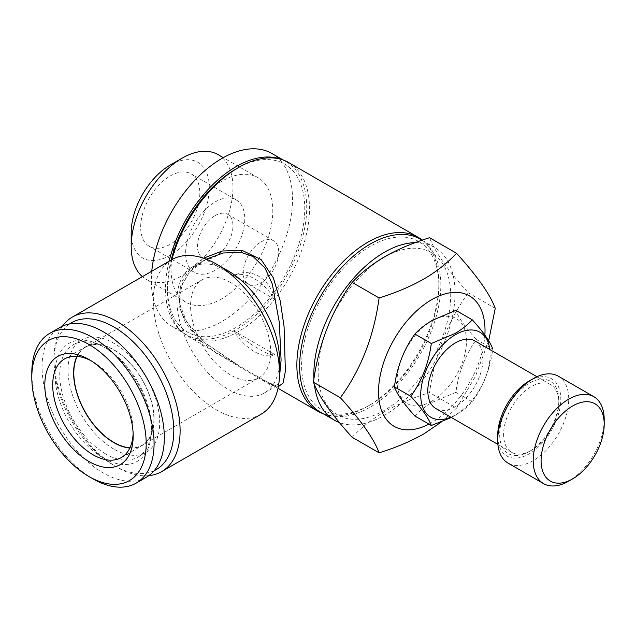 <?xml version="1.0" encoding="UTF-8"?>
<svg xmlns="http://www.w3.org/2000/svg" width="636" height="636" viewBox="0 0 636 636"><rect width="100%" height="100%" fill="white"/><g stroke="black" fill="none" stroke-linecap="round" stroke-linejoin="round"><path stroke-width="0.48" stroke-dasharray="3.18 2.39" d="M431.765 401.181A49.091 28.342 -60 0 1 397.055 381.139A49.091 28.342 -60 0 1 431.765 321.021A49.091 28.342 -60 0 1 466.474 341.063A49.091 28.342 -60 0 1 431.765 401.181M414.895 416.024C419.514 411.023 425.285 406.468 432.226 402.357L455.893 392.356C458.54 372.386 465.369 354.777 476.388 339.529C465.409 327.429 458.58 317.714 455.893 310.368M489.831 349.538A49.091 28.342 -60 0 1 455.432 414.847A49.091 28.342 -60 0 1 450.781 417.168M476.388 339.529L492.797 349.005C490.149 368.967 483.312 386.577 472.302 401.833C467.619 406.889 461.839 411.444 454.978 415.491L451.329 417.486M531.227 450.407A39.05 22.546 -60 0 1 511.702 452.339A39.05 22.546 -60 0 1 505.715 421.048A39.05 22.546 -60 0 1 531.227 386.64A39.05 22.546 -60 0 1 550.752 384.708A39.05 22.546 -60 0 1 558.837 402.58A39.05 22.546 -60 0 1 531.227 450.407L529.255 451.544A41.841 24.152 -60 0 1 499.673 434.468A41.841 24.152 -60 0 1 529.255 383.23A41.841 24.152 -60 0 1 558.837 400.306A41.841 24.152 -60 0 1 529.255 451.544L531.227 450.407M474.957 340.952A39.05 22.546 -60 0 1 480.943 372.235A39.05 22.546 -60 0 1 455.432 406.65A39.05 22.546 -60 0 1 435.906 408.582M529.255 380.948A44.623 25.766 -60 0 1 560.809 399.17A44.623 25.766 -60 0 1 529.255 453.826A44.623 25.766 -60 0 1 497.702 435.604M558.305 376.186A50.204 28.986 -60 0 1 566 416.413A50.204 28.986 -60 0 1 533.199 460.655A50.204 28.986 -60 0 1 508.1 463.143M484.87 335.061A75.31 43.479 -60 0 1 431.765 422.59A75.31 43.479 -60 0 1 428.95 424.132M384.43 257.254A93.715 54.108 120 0 0 318.167 372.036A93.715 54.108 120 0 0 384.43 410.292A93.715 54.108 120 0 0 450.701 295.517A93.715 54.108 120 0 0 384.43 257.254M352.161 437.274C360.874 427.837 371.782 419.235 384.891 411.468C398.152 403.979 413.05 397.683 429.594 392.571C434.595 354.856 447.505 321.593 468.311 292.791C447.569 269.934 434.658 251.578 429.594 237.713M170.249 175.957A41.841 24.152 -60 0 1 191.166 173.882A41.841 24.152 -60 0 1 197.581 207.408A41.841 24.152 -60 0 1 170.249 244.28A41.841 24.152 -60 0 1 149.333 246.347A41.841 24.152 -60 0 1 142.917 212.822A41.841 24.152 -60 0 1 170.249 175.957M215.214 201.914A41.841 24.152 -60 0 1 236.139 199.847A41.841 24.152 -60 0 1 242.547 233.372A41.841 24.152 -60 0 1 215.214 270.236A41.841 24.152 -60 0 1 194.298 272.311A41.841 24.152 -60 0 1 187.882 238.786A41.841 24.152 -60 0 1 215.214 201.914M215.214 215.58A25.106 14.493 -60 0 1 227.768 214.34A25.106 14.493 -60 0 1 231.615 234.453A25.106 14.493 -60 0 1 215.214 256.57A25.106 14.493 -60 0 1 202.669 257.819A25.106 14.493 -60 0 1 198.822 237.705A25.106 14.493 -60 0 1 215.214 215.58M260.975 241.998A25.106 14.493 -60 0 1 273.52 240.758A25.106 14.493 -60 0 1 277.368 260.871A25.106 14.493 -60 0 1 260.975 282.988A25.106 14.493 -60 0 1 248.422 284.236A25.106 14.493 -60 0 1 244.574 264.115A25.106 14.493 -60 0 1 260.975 241.998M170.249 165.026A55.229 31.887 -60 0 1 209.3 187.572A55.229 31.887 -60 0 1 170.249 255.211A55.229 31.887 -60 0 1 131.199 232.665M218.061 154.627A71.963 41.547 -60 0 1 229.095 212.289A71.963 41.547 -60 0 1 182.087 275.706A71.963 41.547 -60 0 1 146.105 279.268A71.963 41.547 -60 0 1 142.392 276.628M221.924 298.705A71.963 41.547 -60 0 1 185.943 302.267A71.963 41.547 -60 0 1 174.916 244.606A71.963 41.547 -60 0 1 221.924 181.196A71.963 41.547 -60 0 1 257.898 177.627A71.963 41.547 -60 0 1 268.933 235.296A71.963 41.547 -60 0 1 221.924 298.705M281.104 159.334A99.852 57.653 -60 0 1 286.049 161.671A99.852 57.653 -60 0 1 301.353 241.688A99.852 57.653 -60 0 1 236.123 329.679A99.852 57.653 -60 0 1 186.197 334.623A99.852 57.653 -60 0 1 169.096 261.213M271.85 153.475A99.852 57.653 -60 0 1 287.154 233.484A99.852 57.653 -60 0 1 221.924 321.474A99.852 57.653 -60 0 1 171.998 326.419A99.852 57.653 -60 0 1 151.773 271.214M154.23 470.656A84.787 48.956 60 0 1 113.844 465.401L117 467.222A89.255 51.532 60 0 1 53.885 357.917A89.255 51.532 60 0 1 62.495 326.141M148.824 475.656A89.255 51.532 60 0 1 117 467.222L113.844 465.401A84.787 48.956 60 0 1 53.885 361.558A84.787 48.956 60 0 1 69.531 323.955M261.022 414.259A89.255 51.532 60 0 1 216.399 409.838A89.255 51.532 60 0 1 158.094 331.189A89.255 51.532 60 0 1 171.776 259.671M279.514 359.738A72.52 41.865 60 0 1 264.489 392.929A72.52 41.865 60 0 1 228.237 389.343A72.52 41.865 60 0 1 180.863 325.441A72.52 41.865 60 0 1 191.977 267.327A72.52 41.865 60 0 1 228.237 270.92M206.207 259.162L189.409 272.224L180.322 288.036L179.066 306.091L186.03 323.931L199.203 339.696L216.343 353.211L271.628 385.567L276.636 385.925L278.981 382.538M236.123 168.898A97.062 56.04 -60 0 1 304.755 208.521A97.062 56.04 -60 0 1 236.123 327.397A97.062 56.04 -60 0 1 167.491 287.774A97.062 56.04 -60 0 1 171.179 260.013M288.696 162.554A100.409 57.971 -60 0 1 304.088 243.016A100.409 57.971 -60 0 1 238.492 331.499A100.409 57.971 -60 0 1 188.288 336.468A100.409 57.971 -60 0 1 167.491 290.509A100.409 57.971 -60 0 1 171.871 259.607M422.28 240.13A100.409 57.971 -60 0 1 438.864 283.219A100.409 57.971 -60 0 1 367.87 406.189L370.231 404.83A97.062 56.04 -60 0 1 301.599 365.199A97.062 56.04 -60 0 1 370.231 246.323A97.062 56.04 -60 0 1 438.864 285.954A97.062 56.04 -60 0 1 370.231 404.83L367.87 406.197A100.409 57.971 -60 0 1 323.223 413.734M278.345 386.672L266.627 381.703L239.327 365.939L206.072 343.79L192.295 330.227L182.54 314.852L178.557 298.34L181.363 282.36L190.267 268.615L203.536 258.192M415.276 242.626A99.852 57.653 -60 0 1 434.356 247.301A99.852 57.653 -60 0 1 449.668 327.309A99.852 57.653 -60 0 1 384.43 415.3A99.852 57.653 -60 0 1 339.401 422.566M314.399 384.534A99.852 57.653 -60 0 1 313.938 378.961M420.158 239.104A99.852 57.653 -60 0 1 435.461 319.113A99.852 57.653 -60 0 1 370.231 407.104A99.852 57.653 -60 0 1 320.305 412.048M129.967 447.8A56.62 32.69 -120 0 0 142.154 445.208A56.62 32.69 -120 0 0 150.835 399.837A56.62 32.69 -120 0 0 113.844 349.943A56.62 32.69 -120 0 0 85.534 347.137A56.62 32.69 -120 0 0 77.195 356.399M230.598 282.535A56.62 32.69 -120 0 0 202.288 279.729A56.62 32.69 -120 0 0 193.614 325.099A56.62 32.69 -120 0 0 230.598 374.994A56.62 32.69 -120 0 0 258.908 377.8A56.62 32.69 -120 0 0 267.589 332.429A56.62 32.69 -120 0 0 230.598 282.535M91.012 360.723A56.898 32.849 60 0 1 92.936 361.781L88.992 359.507L92.943 361.781A56.898 32.849 60 0 1 92.943 361.781A56.898 32.849 60 0 1 133.17 431.47A56.898 32.849 60 0 1 133.123 433.665M76.932 356.375A56.898 32.849 60 0 1 85.399 346.898A56.898 32.849 60 0 1 113.844 349.713A56.898 32.849 60 0 1 151.018 399.853A56.898 32.849 60 0 1 142.297 445.446A56.898 32.849 60 0 1 129.847 448.038M92.936 478.836A86.464 49.918 60 0 1 31.8 372.942M146.423 477.199A86.464 49.918 60 0 1 103.191 472.922A86.464 49.918 60 0 1 46.706 396.729A86.464 49.918 60 0 1 59.967 327.445M105.56 453.881A64.816 37.421 60 0 1 63.218 396.761A64.816 37.421 60 0 1 73.148 344.815A64.816 37.421 60 0 1 105.56 348.027L103.191 346.66A68.163 39.352 60 0 1 103.199 346.66A68.163 39.352 60 0 1 151.392 430.151A68.163 39.352 60 0 1 103.191 457.976A68.163 39.352 60 0 1 54.99 374.493A68.163 39.352 60 0 1 103.191 346.66L105.56 348.027A64.816 37.421 60 0 1 151.392 427.416A64.816 37.421 60 0 1 137.972 457.093A64.816 37.421 60 0 1 105.56 453.881M113.844 449.096A64.816 37.421 60 0 1 71.502 391.975A64.816 37.421 60 0 1 81.432 340.037A64.816 37.421 60 0 1 113.844 343.249A64.816 37.421 60 0 1 156.194 400.37A64.816 37.421 60 0 1 146.256 452.307A64.816 37.421 60 0 1 113.844 449.096M488.687 340.777L475.41 376.48L456.521 408.121L429.594 392.571M456.521 408.121L441.495 421.899M495.237 308.341L468.311 292.791M604.2 419.665A50.204 28.986 -60 0 1 568.703 481.15M472.302 401.833L455.893 392.356M274.887 354.586A44.623 25.766 60 0 1 254.265 351.541A44.623 25.766 60 0 1 233.65 330.784C242.101 338.241 250.497 344.283 258.828 348.91C266.484 353.521 271.842 355.413 274.887 354.586L233.65 330.784M274.887 299.421C269.982 278.226 250.29 266.778 233.65 275.611L274.887 299.421A44.623 25.766 60 0 0 233.65 275.611M264.974 380.741A3.347 2.663 120.3 0 0 262.811 380.686M511.702 452.339L497.901 444.373M558.837 402.58L558.837 400.306M236.139 199.847L191.166 173.882M273.52 240.758L227.768 214.34M185.943 302.267L146.105 279.268M186.197 334.623L171.998 326.419M264.489 392.929L276.636 385.917L273.925 385.472L266.635 381.703L278.019 388.278M167.491 287.774L167.491 290.509M191.977 267.327L204.116 260.315L198.186 264.226L189.305 272.558L182.381 283.855L179.551 296.638L180.091 304.946L186.722 322.039L205.166 342.939L239.327 365.939L188.288 336.468M202.288 279.729L85.534 347.137M133.17 431.47L133.17 436.026M121.389 457.515L142.297 445.446M73.148 344.815L81.432 340.037M137.972 457.093L146.256 452.307M151.392 427.416L151.392 430.151M64.49 358.966L85.399 346.898M258.908 377.8L142.154 445.208M434.356 247.301L422.065 240.201M438.864 285.954L438.864 283.219M53.885 361.558L53.885 357.917M286.049 161.671L283.131 159.986M257.898 177.627L223.292 157.649M248.422 284.236L202.669 257.819M194.298 272.311L149.333 246.347M550.752 384.708L536.943 376.735"/><path stroke-width="0.95" d="M472.302 319.844L455.893 310.368L432.226 320.369C425.285 324.487 419.514 329.043 414.895 334.035C403.924 349.196 397.087 366.805 394.4 386.863C397.055 394.153 403.884 403.876 414.895 416.024L431.311 425.5C428.656 418.21 421.827 408.487 410.816 396.339C421.795 381.179 428.624 363.569 431.311 343.512L454.978 333.51C461.839 329.456 467.619 324.901 472.302 319.844C483.281 331.944 490.11 341.667 492.797 349.005M450.781 417.168A49.091 28.342 -60 0 1 420.801 392.07A49.091 28.342 -60 0 1 455.432 334.687A49.091 28.342 -60 0 1 489.831 349.538M451.329 417.486L431.311 425.5M497.901 444.373L435.906 408.582A39.05 22.546 -60 0 1 429.92 377.291A39.05 22.546 -60 0 1 455.432 342.884A39.05 22.546 -60 0 1 474.957 340.952L536.943 376.735M568.703 481.15L572.646 478.876L568.703 481.15A50.204 28.986 -60 0 1 543.597 483.638L508.1 463.143A50.204 28.986 -60 0 1 497.702 440.16L497.702 435.604A44.623 25.766 -60 0 1 529.255 380.948L533.199 378.674A50.204 28.986 -60 0 1 558.305 376.186L593.801 396.681A50.204 28.986 -60 0 1 604.2 419.665L604.2 424.22A44.623 25.766 -60 0 1 572.646 478.876A44.623 25.766 -60 0 1 541.085 460.655A44.623 25.766 -60 0 1 572.646 405.999A44.623 25.766 -60 0 1 604.2 424.22M497.702 440.16A50.204 28.986 -60 0 1 533.199 378.674L529.255 380.948M543.597 483.638A50.204 28.986 -60 0 1 535.902 443.411A50.204 28.986 -60 0 1 568.703 399.17A50.204 28.986 -60 0 1 593.801 396.681M428.95 424.132A75.31 43.479 -60 0 1 378.539 390.202A75.31 43.479 -60 0 1 431.765 299.612A75.31 43.479 -60 0 1 484.87 335.061M379.096 297.966C395.441 292.934 410.347 286.629 423.799 279.069C436.757 271.413 447.665 262.811 456.521 253.263L429.594 237.713C413.05 242.825 398.152 249.121 384.891 256.61C371.782 264.377 360.874 272.979 352.161 282.416C331.42 311.052 318.517 344.315 313.453 382.196C318.453 395.966 331.356 414.33 352.161 437.274L379.096 452.824C374.087 439.055 361.184 420.69 340.379 397.746C361.121 369.111 374.024 335.848 379.096 297.966L352.161 282.416M441.495 421.899L423.799 433.927C410.347 441.487 395.441 447.792 379.096 452.824M142.392 276.628A71.963 41.547 -60 0 1 131.199 246.323L131.199 232.665A55.229 31.887 -60 0 1 170.249 165.026L182.087 158.189A71.963 41.547 -60 0 1 182.087 158.189A71.963 41.547 -60 0 1 218.061 154.627L223.292 157.649M131.199 246.323A71.963 41.547 -60 0 1 182.079 158.197L170.249 165.026M169.096 261.213A99.852 57.653 -60 0 1 236.123 166.616A99.852 57.653 -60 0 1 281.104 159.334M151.773 271.214A99.852 57.653 -60 0 1 221.924 158.42A99.852 57.653 -60 0 1 271.85 153.475L283.131 159.986M69.531 323.955A84.787 48.956 60 0 1 113.844 326.944A84.787 48.956 60 0 1 169.748 403.447A84.787 48.956 60 0 1 154.23 470.656M62.495 326.141A89.255 51.532 60 0 1 72.377 317.054A89.255 51.532 60 0 1 117 321.474A89.255 51.532 60 0 1 175.305 400.124A89.255 51.532 60 0 1 161.624 471.642A89.255 51.532 60 0 1 148.824 475.656M279.514 373.396L279.514 359.738A72.52 41.865 60 0 0 228.237 270.92L216.399 264.091A89.255 51.532 60 0 1 279.514 373.396A89.255 51.532 60 0 1 261.022 414.259L161.624 471.642M278.981 382.538L281.088 360.071L279.299 322.325L272.311 284.022L264.989 268.034L253.128 256.546L240.933 252.349L223.212 253.001L206.207 259.162M171.179 260.013A97.062 56.04 -60 0 1 236.123 168.898L238.492 167.53A100.409 57.971 -60 0 1 238.492 167.53A100.409 57.971 -60 0 1 288.696 162.554L418.075 237.252A100.409 57.971 -60 0 1 422.28 240.13M171.871 259.607A100.409 57.971 -60 0 1 238.484 167.53L236.123 168.898M323.223 413.734A100.409 57.971 -60 0 1 317.666 411.166A100.409 57.971 -60 0 1 302.275 330.704A100.409 57.971 -60 0 1 367.87 242.229A100.409 57.971 -60 0 1 418.075 237.252M203.536 258.192L222.226 251.005L242.085 250.377L261.11 259.56L273.329 277.797L280.238 300.995L284.061 326.475L285.381 371.345L283.044 383.079L278.345 386.672M339.401 422.566A99.852 57.653 -60 0 1 334.504 420.245A99.852 57.653 -60 0 1 314.399 384.534M313.938 378.961A99.852 57.653 -60 0 1 384.43 252.246A99.852 57.653 -60 0 1 415.276 242.626M334.504 420.245L320.305 412.048A99.852 57.653 -60 0 1 305.002 332.04A99.852 57.653 -60 0 1 370.231 244.049A99.852 57.653 -60 0 1 420.158 239.104L422.065 240.201M77.195 356.399A56.62 32.69 -120 0 0 113.844 442.402A56.62 32.69 -120 0 0 129.967 447.8M88.992 359.507L88.992 359.507A62.479 36.069 60 0 1 133.17 436.026A62.479 36.069 60 0 1 88.992 461.529A62.479 36.069 60 0 1 44.814 385.011A62.479 36.069 60 0 1 88.992 359.507M133.123 433.665A56.898 32.849 60 0 1 121.389 457.515A56.898 32.849 60 0 1 92.936 454.7A56.898 32.849 60 0 1 55.769 404.56A56.898 32.849 60 0 1 64.49 358.966A56.898 32.849 60 0 1 91.012 360.723M129.847 448.038A56.898 32.849 60 0 1 113.844 442.632A56.898 32.849 60 0 1 76.932 356.375M92.936 478.836L88.992 476.563A80.883 46.698 60 0 1 31.8 377.498A80.883 46.698 60 0 1 88.992 344.474A80.883 46.698 60 0 1 146.193 443.538A80.883 46.698 60 0 1 88.992 476.563L92.936 478.836A86.464 49.918 60 0 0 136.168 483.122L146.423 477.199A86.464 49.918 60 0 0 159.676 407.915A86.464 49.918 60 0 0 103.191 331.722A86.464 49.918 60 0 0 59.967 327.445L49.711 333.359A86.464 49.918 60 0 1 92.936 337.644A86.464 49.918 60 0 1 149.42 413.837A86.464 49.918 60 0 1 136.168 483.122M31.8 377.498L31.8 372.942A86.464 49.918 60 0 1 49.711 333.359M72.377 317.054L171.776 259.671A89.255 51.532 60 0 1 216.399 264.091L228.237 270.92M340.379 397.746L313.453 382.196M456.521 253.263C477.262 276.119 490.165 294.476 495.237 308.341L488.687 340.777M410.816 396.339L394.4 386.863M431.311 343.512L414.895 334.035M242.085 250.377A3.347 1.836 -80.8 0 1 240.933 252.349M317.666 411.166L278.019 388.278"/></g></svg>
